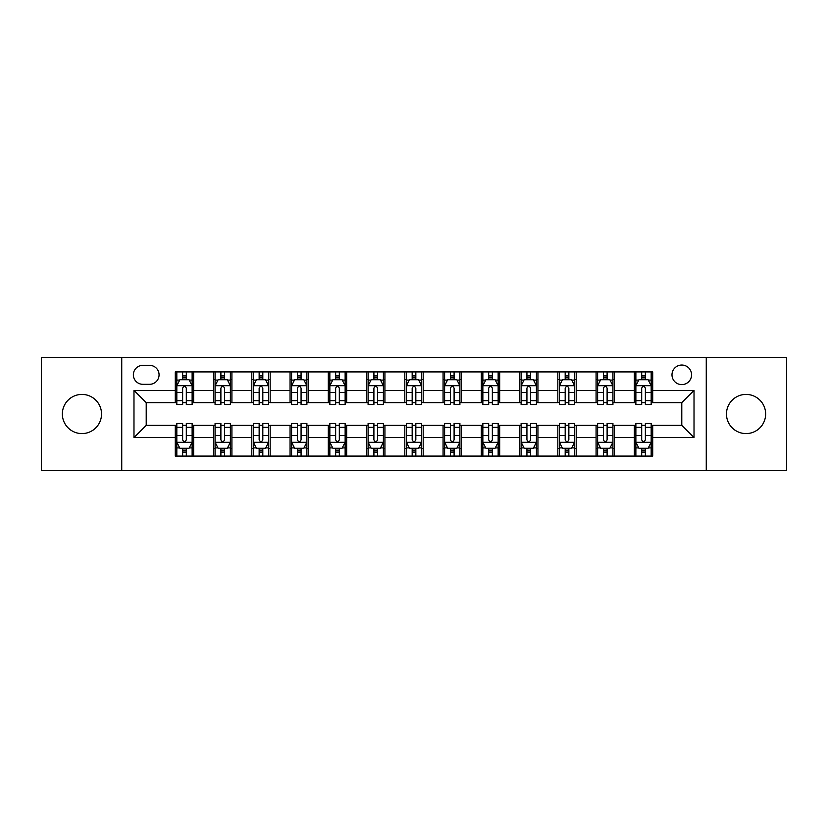 <?xml version="1.0" encoding="UTF-8"?>
<svg xmlns="http://www.w3.org/2000/svg" width="828" height="828" viewBox="0 0 828 828"><rect width="100%" height="100%" fill="white"/><g stroke="black" fill="none" stroke-linecap="round" stroke-linejoin="round"><path stroke-width="1.24" d="M746.049 394.418A19.582 19.582 0 0 0 726.466 414A19.582 19.582 0 0 0 746.049 433.582A19.582 19.582 0 0 0 765.641 414A19.582 19.582 0 0 0 746.049 394.418M81.951 394.418A19.582 19.582 0 0 0 62.359 414A19.582 19.582 0 0 0 81.951 433.582A19.582 19.582 0 0 0 101.533 414A19.582 19.582 0 0 0 81.951 394.418M681.786 365.034A9.791 9.791 0 0 0 671.984 374.825A9.791 9.791 0 0 0 681.786 384.616A9.791 9.791 0 0 0 691.577 374.825A9.791 9.791 0 0 0 681.786 365.034M706.263 470.614L786.6 470.614L786.6 357.385L706.263 357.385L706.263 470.614L121.737 470.614L121.737 357.385L41.4 357.385L41.4 470.614L121.737 470.614M142.851 384.316L149.589 384.316A9.491 9.491 0 0 0 159.069 374.825A9.491 9.491 0 0 0 149.589 365.345L142.851 365.345A9.491 9.491 0 0 0 133.36 374.825A9.491 9.491 0 0 0 142.851 384.316M706.263 357.385L121.737 357.385M175.288 437.567L133.981 437.567L133.981 390.433L175.288 390.433L175.288 402.677L146.214 402.677L146.214 425.323L175.288 425.323L175.288 456.083L652.712 456.083L652.712 425.323L681.786 425.323L681.786 402.677L652.712 402.677L652.712 390.433L694.019 390.433L694.019 437.567L652.712 437.567M652.712 390.433L652.712 371.917L175.288 371.917L175.288 390.433M634.351 371.917L634.351 402.677L635.873 402.677M641.69 402.677L645.364 402.677M651.181 402.677L652.712 402.677M634.351 402.677L612.927 402.677M596.088 371.917L596.088 402.677L597.619 402.677M603.436 402.677L607.11 402.677M596.088 402.677L574.673 402.677M557.834 371.917L557.834 402.677L559.366 402.677M565.182 402.677L568.857 402.677M557.834 402.677L536.42 402.677M519.58 371.917L519.58 402.677L521.112 402.677M526.929 402.677L530.603 402.677M519.58 402.677L498.156 402.677M481.327 371.917L481.327 402.677L482.859 402.677M488.675 402.677L492.349 402.677M481.327 402.677L459.902 402.677M443.073 371.917L443.073 402.677L444.605 402.677M450.422 402.677L454.096 402.677M443.073 402.677L421.649 402.677M404.82 371.917L404.82 402.677L406.351 402.677M412.168 402.677L415.832 402.677M404.82 402.677L383.395 402.677M366.566 371.917L366.566 402.677L368.098 402.677M373.904 402.677L377.578 402.677M366.566 402.677L345.141 402.677M328.312 371.917L328.312 402.677L329.844 402.677M335.65 402.677L339.325 402.677M328.312 402.677L306.888 402.677M290.059 371.917L290.059 402.677L291.58 402.677M297.397 402.677L301.071 402.677M290.059 402.677L268.634 402.677M251.805 371.917L251.805 402.677L253.327 402.677M259.143 402.677L262.818 402.677M251.805 402.677L230.381 402.677M213.541 371.917L213.541 402.677L215.073 402.677M220.89 402.677L224.564 402.677M213.541 402.677L192.127 402.677M175.288 402.677L176.819 402.677M182.636 402.677L186.31 402.677M175.288 425.323L176.819 425.323M182.636 425.323L186.31 425.323M192.127 425.323L193.648 425.323L193.648 456.083M215.073 425.323L193.648 425.323M220.89 425.323L224.564 425.323M230.381 425.323L231.912 425.323L231.912 456.083M253.327 425.323L231.912 425.323M259.143 425.323L262.818 425.323M268.634 425.323L270.166 425.323L270.166 456.083M291.58 425.323L270.166 425.323M297.397 425.323L301.071 425.323M306.888 425.323L308.42 425.323L308.42 456.083M329.844 425.323L308.42 425.323M335.65 425.323L339.325 425.323M345.141 425.323L346.673 425.323L346.673 456.083M368.098 425.323L346.673 425.323M373.904 425.323L377.578 425.323M383.395 425.323L384.927 425.323L384.927 456.083M406.351 425.323L384.927 425.323M412.168 425.323L415.832 425.323M421.649 425.323L423.18 425.323L423.18 456.083M444.605 425.323L423.18 425.323M450.422 425.323L454.096 425.323M459.902 425.323L461.434 425.323L461.434 456.083M482.859 425.323L461.434 425.323M488.675 425.323L492.349 425.323M498.156 425.323L499.688 425.323L499.688 456.083M521.112 425.323L499.688 425.323M526.929 425.323L530.603 425.323M536.42 425.323L537.941 425.323L537.941 456.083M559.366 425.323L537.941 425.323M565.182 425.323L568.857 425.323M574.673 425.323L576.195 425.323L576.195 456.083M597.619 425.323L576.195 425.323M603.436 425.323L607.11 425.323M612.927 425.323L614.459 425.323L614.459 456.083M635.873 425.323L614.459 425.323M641.69 425.323L645.364 425.323M651.181 425.323L652.712 425.323M193.648 371.917L193.648 402.677M175.288 379.576L176.819 379.576M182.636 379.576L186.31 379.576M192.127 379.576L193.648 379.576M175.288 448.424L176.819 448.424M182.636 448.424L186.31 448.424M192.127 448.424L193.648 448.424M213.541 425.323L213.541 456.083M231.912 371.917L231.912 402.677M213.541 379.576L215.073 379.576M220.89 379.576L224.564 379.576M230.381 379.576L231.912 379.576M213.541 448.424L215.073 448.424M220.89 448.424L224.564 448.424M230.381 448.424L231.912 448.424M251.805 425.323L251.805 456.083M251.805 448.424L253.327 448.424M259.143 448.424L262.818 448.424M268.634 448.424L270.166 448.424M270.166 371.917L270.166 402.677M251.805 379.576L253.327 379.576M259.143 379.576L262.818 379.576M268.634 379.576L270.166 379.576M290.059 425.323L290.059 456.083M290.059 448.424L291.58 448.424M297.397 448.424L301.071 448.424M306.888 448.424L308.42 448.424M308.42 371.917L308.42 402.677M290.059 379.576L291.58 379.576M297.397 379.576L301.071 379.576M306.888 379.576L308.42 379.576M328.312 425.323L328.312 456.083M328.312 448.424L329.844 448.424M335.65 448.424L339.325 448.424M345.141 448.424L346.673 448.424M346.673 371.917L346.673 402.677M328.312 379.576L329.844 379.576M335.65 379.576L339.325 379.576M345.141 379.576L346.673 379.576M366.566 425.323L366.566 456.083M366.566 448.424L368.098 448.424M373.904 448.424L377.578 448.424M383.395 448.424L384.927 448.424M384.927 371.917L384.927 402.677M366.566 379.576L368.098 379.576M373.904 379.576L377.578 379.576M383.395 379.576L384.927 379.576M404.82 425.323L404.82 456.083M404.82 448.424L406.351 448.424M412.168 448.424L415.832 448.424M421.649 448.424L423.18 448.424M423.18 371.917L423.18 402.677M404.82 379.576L406.351 379.576M412.168 379.576L415.832 379.576M421.649 379.576L423.18 379.576M443.073 425.323L443.073 456.083M443.073 448.424L444.605 448.424M450.422 448.424L454.096 448.424M459.902 448.424L461.434 448.424M461.434 371.917L461.434 402.677M443.073 379.576L444.605 379.576M450.422 379.576L454.096 379.576M459.902 379.576L461.434 379.576M481.327 425.323L481.327 456.083M481.327 448.424L482.859 448.424M488.675 448.424L492.349 448.424M498.156 448.424L499.688 448.424M499.688 371.917L499.688 402.677M481.327 379.576L482.859 379.576M488.675 379.576L492.349 379.576M498.156 379.576L499.688 379.576M519.58 425.323L519.58 456.083M519.58 448.424L521.112 448.424M526.929 448.424L530.603 448.424M536.42 448.424L537.941 448.424M537.941 371.917L537.941 402.677M519.58 379.576L521.112 379.576M526.929 379.576L530.603 379.576M536.42 379.576L537.941 379.576M557.834 425.323L557.834 456.083M557.834 448.424L559.366 448.424M565.182 448.424L568.857 448.424M574.673 448.424L576.195 448.424M576.195 371.917L576.195 402.677M557.834 379.576L559.366 379.576M565.182 379.576L568.857 379.576M574.673 379.576L576.195 379.576M596.088 425.323L596.088 456.083M596.088 448.424L597.619 448.424M603.436 448.424L607.11 448.424M612.927 448.424L614.459 448.424M614.459 371.917L614.459 402.677M596.088 379.576L597.619 379.576M603.436 379.576L607.11 379.576M612.927 379.576L614.459 379.576M634.351 425.323L634.351 456.083M634.351 448.424L635.873 448.424M641.69 448.424L645.364 448.424M651.181 448.424L652.712 448.424M634.351 379.576L635.873 379.576M641.69 379.576L645.364 379.576M651.181 379.576L652.712 379.576M146.214 402.677L133.981 390.433M146.214 425.323L133.981 437.567M694.019 390.433L681.786 402.677M694.019 437.567L681.786 425.323M186.31 375.902L182.636 375.902M192.127 400.68L186.31 400.68L186.31 404.509L192.127 404.509L192.127 385.848L189.063 379.721L179.883 379.721L176.819 385.848L176.819 404.509L182.636 404.509L182.636 400.68L176.819 400.68M176.819 385.848L176.819 371.917M192.127 385.848L192.127 371.917M182.636 379.721L182.636 371.917M186.31 371.917L186.31 379.721M186.31 400.68L186.31 388.135C185.089 385.786 183.857 385.786 182.636 388.135L182.636 400.68M182.636 452.098L186.31 452.098M176.819 427.32L182.636 427.32L182.636 423.491L176.819 423.491L176.819 442.152L179.883 448.279L189.063 448.279L192.127 442.152L192.127 423.491L186.31 423.491L186.31 427.32L192.127 427.32M192.127 442.152L192.127 456.083M176.819 442.152L176.819 456.083M186.31 448.279L186.31 456.083M182.636 456.083L182.636 448.279M182.636 427.32L182.636 439.865C183.857 442.214 185.079 442.214 186.31 439.865L186.31 427.32M224.564 375.902L220.89 375.902M230.381 400.68L224.564 400.68L224.564 404.509L230.381 404.509L230.381 385.848L227.317 379.721L218.137 379.721L215.073 385.848L215.073 404.509L220.89 404.509L220.89 400.68L215.073 400.68M215.073 385.848L215.073 371.917M230.381 385.848L230.381 371.917M220.89 379.721L220.89 371.917M224.564 371.917L224.564 379.721M224.564 400.68L224.564 388.135C223.343 385.786 222.121 385.786 220.89 388.135L220.89 400.68M262.818 375.902L259.143 375.902M268.634 400.68L262.818 400.68L262.818 404.509L268.634 404.509L268.634 385.848L265.571 379.721L256.39 379.721L253.327 385.848L253.327 404.509L259.143 404.509L259.143 400.68L253.327 400.68M253.327 385.848L253.327 371.917M268.634 385.848L268.634 371.917M259.143 379.721L259.143 371.917M262.818 371.917L262.818 379.721M262.818 400.68L262.818 388.135C261.596 385.786 260.375 385.786 259.143 388.135L259.143 400.68M301.071 375.902L297.397 375.902M306.888 400.68L301.071 400.68L301.071 404.509L306.888 404.509L306.888 385.848L303.824 379.721L294.644 379.721L291.58 385.848L291.58 404.509L297.397 404.509L297.397 400.68L291.58 400.68M291.58 385.848L291.58 371.917M306.888 385.848L306.888 371.917M297.397 379.721L297.397 371.917M301.071 371.917L301.071 379.721M301.071 400.68L301.071 388.135C299.85 385.786 298.629 385.786 297.397 388.135L297.397 400.68M220.89 452.098L224.564 452.098M215.073 427.32L220.89 427.32L220.89 423.491L215.073 423.491L215.073 442.152L218.137 448.279L227.317 448.279L230.381 442.152L230.381 423.491L224.564 423.491L224.564 427.32L230.381 427.32M230.381 442.152L230.381 456.083M215.073 442.152L215.073 456.083M224.564 448.279L224.564 456.083M220.89 456.083L220.89 448.279M220.89 427.32L220.89 439.865C222.111 442.214 223.332 442.214 224.564 439.865L224.564 427.32M259.143 452.098L262.818 452.098M253.327 427.32L259.143 427.32L259.143 423.491L253.327 423.491L253.327 442.152L256.39 448.279L265.571 448.279L268.634 442.152L268.634 423.491L262.818 423.491L262.818 427.32L268.634 427.32M268.634 442.152L268.634 456.083M253.327 442.152L253.327 456.083M262.818 448.279L262.818 456.083M259.143 456.083L259.143 448.279M259.143 427.32L259.143 439.865C260.365 442.214 261.596 442.214 262.818 439.865L262.818 427.32M297.397 452.098L301.071 452.098M291.58 427.32L297.397 427.32L297.397 423.491L291.58 423.491L291.58 442.152L294.644 448.279L303.824 448.279L306.888 442.152L306.888 423.491L301.071 423.491L301.071 427.32L306.888 427.32M306.888 442.152L306.888 456.083M291.58 442.152L291.58 456.083M301.071 448.279L301.071 456.083M297.397 456.083L297.397 448.279M297.397 427.32L297.397 439.865C298.618 442.214 299.85 442.214 301.071 439.865L301.071 427.32M339.325 375.902L335.65 375.902M345.141 400.68L339.325 400.68L339.325 404.509L345.141 404.509L345.141 385.848L342.078 379.721L332.897 379.721L329.844 385.848L329.844 404.509L335.65 404.509L335.65 400.68L329.844 400.68M329.844 385.848L329.844 371.917M345.141 385.848L345.141 371.917M335.65 379.721L335.65 371.917M339.325 371.917L339.325 379.721M339.325 400.68L339.325 388.135C338.103 385.786 336.882 385.786 335.65 388.135L335.65 400.68M335.65 452.098L339.325 452.098M329.844 427.32L335.65 427.32L335.65 423.491L329.844 423.491L329.844 442.152L332.897 448.279L342.078 448.279L345.141 442.152L345.141 423.491L339.325 423.491L339.325 427.32L345.141 427.32M345.141 442.152L345.141 456.083M329.844 442.152L329.844 456.083M339.325 448.279L339.325 456.083M335.65 456.083L335.65 448.279M335.65 427.32L335.65 439.865C336.882 442.214 338.103 442.214 339.325 439.865L339.325 427.32M377.578 375.902L373.904 375.902M383.395 400.68L377.578 400.68L377.578 404.509L383.395 404.509L383.395 385.848L380.331 379.721L371.151 379.721L368.098 385.848L368.098 404.509L373.904 404.509L373.904 400.68L368.098 400.68M368.098 385.848L368.098 371.917M383.395 385.848L383.395 371.917M373.904 379.721L373.904 371.917M377.578 371.917L377.578 379.721M377.578 400.68L377.578 388.135C376.357 385.786 375.136 385.786 373.904 388.135L373.904 400.68M415.832 375.902L412.168 375.902M421.649 400.68L415.832 400.68L415.832 404.509L421.649 404.509L421.649 385.848L418.595 379.721L409.405 379.721L406.351 385.848L406.351 404.509L412.168 404.509L412.168 400.68L406.351 400.68M406.351 385.848L406.351 371.917M421.649 385.848L421.649 371.917M412.168 379.721L412.168 371.917M415.832 371.917L415.832 379.721M415.832 400.68L415.832 388.135C414.611 385.786 413.389 385.786 412.168 388.135L412.168 400.68M454.096 375.902L450.422 375.902M459.902 400.68L454.096 400.68L454.096 404.509L459.902 404.509L459.902 385.848L456.849 379.721L447.669 379.721L444.605 385.848L444.605 404.509L450.422 404.509L450.422 400.68L444.605 400.68M444.605 385.848L444.605 371.917M459.902 385.848L459.902 371.917M450.422 379.721L450.422 371.917M454.096 371.917L454.096 379.721M454.096 400.68L454.096 388.135C452.864 385.786 451.643 385.786 450.422 388.135L450.422 400.68M492.349 375.902L488.675 375.902M498.156 400.68L492.349 400.68L492.349 404.509L498.156 404.509L498.156 385.848L495.103 379.721L485.922 379.721L482.859 385.848L482.859 404.509L488.675 404.509L488.675 400.68L482.859 400.68M482.859 385.848L482.859 371.917M498.156 385.848L498.156 371.917M488.675 379.721L488.675 371.917M492.349 371.917L492.349 379.721M492.349 400.68L492.349 388.135C491.118 385.786 489.897 385.786 488.675 388.135L488.675 400.68M530.603 375.902L526.929 375.902M536.42 400.68L530.603 400.68L530.603 404.509L536.42 404.509L536.42 385.848L533.356 379.721L524.176 379.721L521.112 385.848L521.112 404.509L526.929 404.509L526.929 400.68L521.112 400.68M521.112 385.848L521.112 371.917M536.42 385.848L536.42 371.917M526.929 379.721L526.929 371.917M530.603 371.917L530.603 379.721M530.603 400.68L530.603 388.135C529.382 385.786 528.15 385.786 526.929 388.135L526.929 400.68M373.904 452.098L377.578 452.098M368.098 427.32L373.904 427.32L373.904 423.491L368.098 423.491L368.098 442.152L371.151 448.279L380.331 448.279L383.395 442.152L383.395 423.491L377.578 423.491L377.578 427.32L383.395 427.32M383.395 442.152L383.395 456.083M368.098 442.152L368.098 456.083M377.578 448.279L377.578 456.083M373.904 456.083L373.904 448.279M373.904 427.32L373.904 439.865C375.136 442.214 376.357 442.214 377.578 439.865L377.578 427.32M412.168 452.098L415.832 452.098M406.351 427.32L412.168 427.32L412.168 423.491L406.351 423.491L406.351 442.152L409.405 448.279L418.595 448.279L421.649 442.152L421.649 423.491L415.832 423.491L415.832 427.32L421.649 427.32M421.649 442.152L421.649 456.083M406.351 442.152L406.351 456.083M415.832 448.279L415.832 456.083M412.168 456.083L412.168 448.279M412.168 427.32L412.168 439.865C413.389 442.214 414.611 442.214 415.832 439.865L415.832 427.32M450.422 452.098L454.096 452.098M444.605 427.32L450.422 427.32L450.422 423.491L444.605 423.491L444.605 442.152L447.669 448.279L456.849 448.279L459.902 442.152L459.902 423.491L454.096 423.491L454.096 427.32L459.902 427.32M459.902 442.152L459.902 456.083M444.605 442.152L444.605 456.083M454.096 448.279L454.096 456.083M450.422 456.083L450.422 448.279M450.422 427.32L450.422 439.865C451.643 442.214 452.864 442.214 454.096 439.865L454.096 427.32M488.675 452.098L492.349 452.098M482.859 427.32L488.675 427.32L488.675 423.491L482.859 423.491L482.859 442.152L485.922 448.279L495.103 448.279L498.156 442.152L498.156 423.491L492.349 423.491L492.349 427.32L498.156 427.32M498.156 442.152L498.156 456.083M482.859 442.152L482.859 456.083M492.349 448.279L492.349 456.083M488.675 456.083L488.675 448.279M488.675 427.32L488.675 439.865C489.897 442.214 491.118 442.214 492.349 439.865L492.349 427.32M526.929 452.098L530.603 452.098M521.112 427.32L526.929 427.32L526.929 423.491L521.112 423.491L521.112 442.152L524.176 448.279L533.356 448.279L536.42 442.152L536.42 423.491L530.603 423.491L530.603 427.32L536.42 427.32M536.42 442.152L536.42 456.083M521.112 442.152L521.112 456.083M530.603 448.279L530.603 456.083M526.929 456.083L526.929 448.279M526.929 427.32L526.929 439.865C528.15 442.214 529.371 442.214 530.603 439.865L530.603 427.32M568.857 375.902L565.182 375.902M574.673 400.68L568.857 400.68L568.857 404.509L574.673 404.509L574.673 385.848L571.61 379.721L562.429 379.721L559.366 385.848L559.366 404.509L565.182 404.509L565.182 400.68L559.366 400.68M559.366 385.848L559.366 371.917M574.673 385.848L574.673 371.917M565.182 379.721L565.182 371.917M568.857 371.917L568.857 379.721M568.857 400.68L568.857 388.135C567.635 385.786 566.404 385.786 565.182 388.135L565.182 400.68M565.182 452.098L568.857 452.098M559.366 427.32L565.182 427.32L565.182 423.491L559.366 423.491L559.366 442.152L562.429 448.279L571.61 448.279L574.673 442.152L574.673 423.491L568.857 423.491L568.857 427.32L574.673 427.32M574.673 442.152L574.673 456.083M559.366 442.152L559.366 456.083M568.857 448.279L568.857 456.083M565.182 456.083L565.182 448.279M565.182 427.32L565.182 439.865C566.404 442.214 567.625 442.214 568.857 439.865L568.857 427.32M607.11 375.902L603.436 375.902M612.927 400.68L607.11 400.68L607.11 404.509L612.927 404.509L612.927 385.848L609.863 379.721L600.683 379.721L597.619 385.848L597.619 404.509L603.436 404.509L603.436 400.68L597.619 400.68M597.619 385.848L597.619 371.917M612.927 385.848L612.927 371.917M603.436 379.721L603.436 371.917M607.11 371.917L607.11 379.721M607.11 400.68L607.11 388.135C605.889 385.786 604.668 385.786 603.436 388.135L603.436 400.68M603.436 452.098L607.11 452.098M597.619 427.32L603.436 427.32L603.436 423.491L597.619 423.491L597.619 442.152L600.683 448.279L609.863 448.279L612.927 442.152L612.927 423.491L607.11 423.491L607.11 427.32L612.927 427.32M612.927 442.152L612.927 456.083M597.619 442.152L597.619 456.083M607.11 448.279L607.11 456.083M603.436 456.083L603.436 448.279M603.436 427.32L603.436 439.865C604.657 442.214 605.879 442.214 607.11 439.865L607.11 427.32M645.364 375.902L641.69 375.902M651.181 400.68L645.364 400.68L645.364 404.509L651.181 404.509L651.181 385.848L648.117 379.721L638.937 379.721L635.873 385.848L635.873 404.509L641.69 404.509L641.69 400.68L635.873 400.68M635.873 385.848L635.873 371.917M651.181 385.848L651.181 371.917M641.69 379.721L641.69 371.917M645.364 371.917L645.364 379.721M645.364 400.68L645.364 388.135C644.143 385.786 642.921 385.786 641.69 388.135L641.69 400.68M641.69 452.098L645.364 452.098M635.873 427.32L641.69 427.32L641.69 423.491L635.873 423.491L635.873 442.152L638.937 448.279L648.117 448.279L651.181 442.152L651.181 423.491L645.364 423.491L645.364 427.32L651.181 427.32M651.181 442.152L651.181 456.083M635.873 442.152L635.873 456.083M645.364 448.279L645.364 456.083M641.69 456.083L641.69 448.279M641.69 427.32L641.69 439.865C642.911 442.214 644.143 442.214 645.364 439.865L645.364 427.32M213.541 437.567L193.648 437.567M213.541 390.433L193.648 390.433M251.805 390.433L231.912 390.433M251.805 437.567L231.912 437.567M290.059 390.433L270.166 390.433M290.059 437.567L270.166 437.567M328.312 390.433L308.42 390.433M328.312 437.567L308.42 437.567M366.566 390.433L346.673 390.433M366.566 437.567L346.673 437.567M404.82 390.433L384.927 390.433M404.82 437.567L384.927 437.567M443.073 390.433L423.18 390.433M443.073 437.567L423.18 437.567M481.327 390.433L461.434 390.433M481.327 437.567L461.434 437.567M519.58 390.433L499.688 390.433M519.58 437.567L499.688 437.567M557.834 390.433L537.941 390.433M557.834 437.567L537.941 437.567M596.088 390.433L576.195 390.433M596.088 437.567L576.195 437.567M634.351 390.433L614.459 390.433M634.351 437.567L614.459 437.567M192.044 385.693L176.902 385.693M176.819 380.093L179.697 380.093M189.25 380.093L192.127 380.093M182.636 392.472L176.819 392.472M192.127 392.472L186.31 392.472M186.31 377.847L182.636 377.847M176.902 442.307L192.044 442.307M192.127 447.907L189.25 447.907M179.697 447.907L176.819 447.907M186.31 435.528L192.127 435.528M176.819 435.528L182.636 435.528M182.636 450.153L186.31 450.153M230.298 385.693L215.156 385.693M215.073 380.093L217.95 380.093M227.503 380.093L230.381 380.093M220.89 392.472L215.073 392.472M230.381 392.472L224.564 392.472M224.564 377.847L220.89 377.847M268.551 385.693L253.409 385.693M253.327 380.093L256.204 380.093M265.757 380.093L268.634 380.093M259.143 392.472L253.327 392.472M268.634 392.472L262.818 392.472M262.818 377.847L259.143 377.847M306.815 385.693L291.663 385.693M291.58 380.093L294.457 380.093M304.011 380.093L306.888 380.093M297.397 392.472L291.58 392.472M306.888 392.472L301.071 392.472M301.071 377.847L297.397 377.847M215.156 442.307L230.298 442.307M230.381 447.907L227.503 447.907M217.95 447.907L215.073 447.907M224.564 435.528L230.381 435.528M215.073 435.528L220.89 435.528M220.89 450.153L224.564 450.153M253.409 442.307L268.551 442.307M268.634 447.907L265.757 447.907M256.204 447.907L253.327 447.907M262.818 435.528L268.634 435.528M253.327 435.528L259.143 435.528M259.143 450.153L262.818 450.153M291.663 442.307L306.815 442.307M306.888 447.907L304.011 447.907M294.457 447.907L291.58 447.907M301.071 435.528L306.888 435.528M291.58 435.528L297.397 435.528M297.397 450.153L301.071 450.153M345.069 385.693L329.917 385.693M329.844 380.093L332.721 380.093M342.264 380.093L345.141 380.093M335.65 392.472L329.844 392.472M345.141 392.472L339.325 392.472M339.325 377.847L335.65 377.847M329.917 442.307L345.069 442.307M345.141 447.907L342.264 447.907M332.721 447.907L329.844 447.907M339.325 435.528L345.141 435.528M329.844 435.528L335.65 435.528M335.65 450.153L339.325 450.153M383.323 385.693L368.17 385.693M368.098 380.093L370.975 380.093M380.518 380.093L383.395 380.093M373.904 392.472L368.098 392.472M383.395 392.472L377.578 392.472M377.578 377.847L373.904 377.847M421.576 385.693L406.424 385.693M406.351 380.093L409.229 380.093M418.771 380.093L421.649 380.093M412.168 392.472L406.351 392.472M421.649 392.472L415.832 392.472M415.832 377.847L412.168 377.847M459.83 385.693L444.677 385.693M444.605 380.093L447.482 380.093M457.025 380.093L459.902 380.093M450.422 392.472L444.605 392.472M459.902 392.472L454.096 392.472M454.096 377.847L450.422 377.847M498.083 385.693L482.931 385.693M482.859 380.093L485.736 380.093M495.279 380.093L498.156 380.093M488.675 392.472L482.859 392.472M498.156 392.472L492.349 392.472M492.349 377.847L488.675 377.847M536.337 385.693L521.185 385.693M521.112 380.093L523.989 380.093M533.542 380.093L536.42 380.093M526.929 392.472L521.112 392.472M536.42 392.472L530.603 392.472M530.603 377.847L526.929 377.847M368.17 442.307L383.323 442.307M383.395 447.907L380.518 447.907M370.975 447.907L368.098 447.907M377.578 435.528L383.395 435.528M368.098 435.528L373.904 435.528M373.904 450.153L377.578 450.153M406.424 442.307L421.576 442.307M421.649 447.907L418.771 447.907M409.229 447.907L406.351 447.907M415.832 435.528L421.649 435.528M406.351 435.528L412.168 435.528M412.168 450.153L415.832 450.153M444.677 442.307L459.83 442.307M459.902 447.907L457.025 447.907M447.482 447.907L444.605 447.907M454.096 435.528L459.902 435.528M444.605 435.528L450.422 435.528M450.422 450.153L454.096 450.153M482.931 442.307L498.083 442.307M498.156 447.907L495.279 447.907M485.736 447.907L482.859 447.907M492.349 435.528L498.156 435.528M482.859 435.528L488.675 435.528M488.675 450.153L492.349 450.153M521.185 442.307L536.337 442.307M536.42 447.907L533.542 447.907M523.989 447.907L521.112 447.907M530.603 435.528L536.42 435.528M521.112 435.528L526.929 435.528M526.929 450.153L530.603 450.153M574.591 385.693L559.449 385.693M559.366 380.093L562.243 380.093M571.796 380.093L574.673 380.093M565.182 392.472L559.366 392.472M574.673 392.472L568.857 392.472M568.857 377.847L565.182 377.847M559.449 442.307L574.591 442.307M574.673 447.907L571.796 447.907M562.243 447.907L559.366 447.907M568.857 435.528L574.673 435.528M559.366 435.528L565.182 435.528M565.182 450.153L568.857 450.153M612.844 385.693L597.702 385.693M597.619 380.093L600.497 380.093M610.05 380.093L612.927 380.093M603.436 392.472L597.619 392.472M612.927 392.472L607.11 392.472M607.11 377.847L603.436 377.847M597.702 442.307L612.844 442.307M612.927 447.907L610.05 447.907M600.497 447.907L597.619 447.907M607.11 435.528L612.927 435.528M597.619 435.528L603.436 435.528M603.436 450.153L607.11 450.153M651.098 385.693L635.956 385.693M635.873 380.093L638.75 380.093M648.303 380.093L651.181 380.093M641.69 392.472L635.873 392.472M651.181 392.472L645.364 392.472M645.364 377.847L641.69 377.847M635.956 442.307L651.098 442.307M651.181 447.907L648.303 447.907M638.75 447.907L635.873 447.907M645.364 435.528L651.181 435.528M635.873 435.528L641.69 435.528M641.69 450.153L645.364 450.153"/></g></svg>
